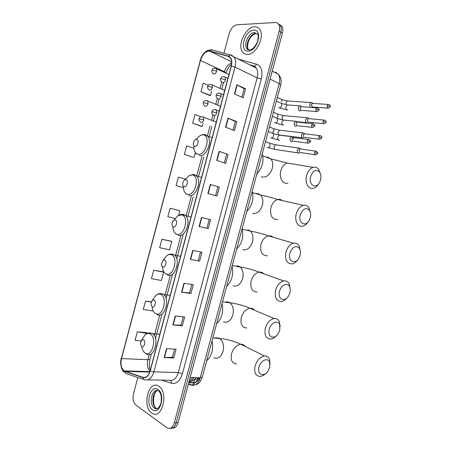 <?xml version="1.0" encoding="UTF-8"?>
<svg xmlns="http://www.w3.org/2000/svg" width="451" height="451" viewBox="0 0 451 451"><rect width="100%" height="100%" fill="white"/><g stroke="black" fill="none" stroke-linecap="round" stroke-linejoin="round"><path stroke-width="0.68" d="M172.028 428.185C174.774 428.523 176.781 426.669 178.055 422.632L282.433 33.047C283.132 30.262 282.957 28.001 281.909 26.259L279.71 24.591M170.162 428.275C172.908 428.613 174.92 426.759 176.194 422.711L280.81 32.117C281.514 29.326 281.339 27.054 280.296 25.318L278.092 23.644L280.296 25.318C281.339 27.054 281.514 29.326 280.81 32.117L176.194 422.711C174.92 426.759 172.908 428.613 170.162 428.275M151.66 412.958L152.184 413.302C162.129 420.078 168.962 392.071 158.786 386.248L158.724 386.208C148.836 379.173 141.659 406.407 151.66 412.958L152.184 413.302C162.129 420.078 168.962 392.071 158.786 386.248L158.724 386.208C148.836 379.173 141.659 406.407 151.66 412.958M247.266 54.419C255.796 55.073 265.222 36.475 259.765 29.45C258.502 27.635 256.788 26.772 254.618 26.863C245.789 26.812 237.023 45.28 242.548 51.995C243.72 53.596 245.293 54.408 247.266 54.419C255.796 55.073 265.222 36.475 259.765 29.45C258.502 27.635 256.788 26.772 254.618 26.863C245.789 26.812 237.023 45.28 242.548 51.995C243.72 53.596 245.293 54.408 247.266 54.419M124.087 370.959L124.025 370.914C121.195 368.292 120.355 364.177 121.511 358.584L200.441 60.411C202.634 54.035 205.769 50.969 209.856 51.2L228.364 56.409L230.534 58.021C231.803 60.017 232.023 62.695 231.194 66.055L150.065 370.925C148.503 375.818 146.158 377.955 143.04 377.335L124.087 370.959M124.025 371.184L143.006 377.583C146.197 378.22 148.599 376.033 150.206 371.015L231.357 66.055C232.496 60.75 231.526 57.452 228.454 56.172L209.946 50.969C205.757 50.732 202.538 53.878 200.295 60.406L121.387 358.506C120.197 364.295 121.082 368.523 124.025 371.184M208.3 85.216L203.243 83.255L200.977 91.818L209.642 95.46M200.954 116.758L194.928 114.627L192.662 123.168L201.417 126.432M193.941 148.255L186.635 145.915L184.374 154.434L193.214 157.32M146.665 332.658L137.335 331.874L135.114 340.257L140.96 340.973M162.839 271.727L153.684 270.222L151.446 278.645L161.39 280.466L163.606 272.122L162.755 271.688M170.957 241.144L161.886 239.267L159.648 247.717L169.525 249.831L171.746 241.465L170.873 241.11M179.103 210.482L170.112 208.232L167.868 216.705L175.214 218.515M137.837 377.464L133.507 393.774C132.476 398.814 133.276 402.591 135.909 405.094L167.163 427.914C170.331 429.267 172.716 427.559 174.323 422.79L279.18 31.181C279.885 28.379 279.716 26.107 278.667 24.365C277.822 23.097 276.638 22.494 275.11 22.556L237.023 24.771C233.488 25.476 230.895 28.34 229.243 33.368L223.967 53.218M219.124 151.339L228.054 154.462L225.669 163.386L216.717 160.381L219.124 151.339L219.411 151.446L217.004 160.477M227.98 118.123L236.803 121.68L234.413 130.627L225.562 127.188L227.98 118.123L228.262 118.247L225.85 127.3M236.86 84.811L245.581 88.802L243.185 97.777L234.435 93.904L236.86 84.811L237.141 84.946L234.717 94.028M192.712 250.423L201.947 252.25L199.584 261.101L190.322 259.387L192.712 250.423M183.957 283.262L193.293 284.666L190.936 293.488L181.578 292.203L183.957 283.262M175.23 316.004L184.662 316.985L182.311 325.785L172.857 324.923L175.23 316.004M166.526 348.657L176.053 349.221L173.714 357.993L164.158 357.547L166.526 348.657M210.296 184.459L219.327 187.148L216.948 196.05L207.894 193.479L210.296 184.459L210.589 184.549L208.187 193.564M201.49 217.489L210.623 219.744L208.255 228.623L199.094 226.481L201.49 217.489M151.277 301.781L145.498 301.088L143.271 309.493L153.25 311.015M185.491 179.165L178.365 177.113L176.11 185.609L183.399 187.667M208.255 228.623L199.094 226.481M219.327 187.148L210.589 184.549M173.714 357.993L172.445 357.254M174.61 349.136L172.44 357.277L164.158 357.547M182.311 325.785L181.02 325.126M183.23 316.839L181.014 325.143L172.857 324.923M190.936 293.488L189.623 292.908M191.878 284.451L189.617 292.919L181.578 292.203M199.584 261.101L190.322 259.387M245.581 88.802L244.121 88.729M241.86 97.191L244.126 88.712L237.141 84.946M236.803 121.68L235.366 121.522L228.262 118.247M228.054 154.462L219.411 151.446M170.112 208.232L179.91 210.73L178.731 215.161M179.91 210.73L179.013 210.454M161.886 239.267L171.746 241.465M153.684 270.222L163.606 272.122M145.498 301.088L151.192 302.007M137.335 331.874L147.33 333.419M147.387 333.188L146.586 332.596M176.11 185.609L183.399 187.639M184.374 154.434L193.124 157.309M195.362 152.534L194.06 157.444M192.662 123.168L202.279 126.483L201.326 126.427M203.136 123.253L202.279 126.483M200.977 91.818L210.521 95.437L209.546 95.46M211.677 91.091L210.521 95.437M209.241 219.406L206.891 228.2M200.548 251.974L198.243 260.605M217.934 186.827L215.578 195.661M226.639 154.214L224.31 162.929M235.371 121.505L233.071 130.108M269.681 367.424L269.692 362.367C268.17 357.119 260.644 360.298 259.037 367.013C256.839 374.268 263.514 377.572 267.702 371.5L269.681 367.424M265.543 373.642C263.767 375.373 261.946 376.303 260.08 376.438C255.525 375.982 253.868 372.481 255.108 365.924C257.053 360.118 260.188 356.809 264.511 355.991C266.969 355.89 268.678 357.107 269.636 359.644L270.048 364.29M143.469 339.71L141.541 340.139L140.362 343.803L141.62 346.672C144.134 348.381 146.085 341.041 143.469 339.71M206.665 360.834C211.823 355.94 213.622 349.243 212.06 340.747M279.783 330.183L279.631 324.534C277.833 319.68 270.837 322.713 269.292 329.145C267.02 336.666 274.028 340.223 278.104 333.825L279.783 330.183M276.277 335.832C274.546 337.737 272.708 338.802 270.763 339.034C265.898 338.707 264.094 335.048 265.351 328.063C267.139 322.606 270.059 319.426 274.107 318.53C276.553 318.31 278.335 319.409 279.451 321.822L280.144 326.727M154.033 299.904L152.263 300.27L150.876 303.923L152.179 306.889C154.755 308.394 156.711 301.026 154.033 299.904M216.632 323.717C221.864 318.575 223.668 311.855 222.044 303.562M289.92 292.817C290.54 290.393 290.421 288.302 289.565 286.548C287.524 282.106 281.069 285.009 279.581 291.154C277.235 298.912 284.53 302.773 288.482 296.076L289.92 292.817M286.977 297.908C285.303 299.983 283.47 301.183 281.469 301.516C276.305 301.319 274.36 297.502 275.634 290.083C277.275 284.953 279.981 281.903 283.764 280.934C286.165 280.607 287.992 281.576 289.249 283.842L290.258 288.956M164.638 259.962L163.053 260.261L161.435 263.948C161.435 265.504 161.881 266.513 162.777 266.969C165.41 268.26 167.377 260.87 164.638 259.962M226.627 286.475C231.932 281.086 233.742 274.349 232.056 266.259M300.09 255.334C300.772 252.611 300.569 250.305 299.492 248.416C295.89 245.017 292.693 246.556 289.903 253.039C287.496 261.005 295.022 265.216 298.85 258.26L300.09 255.334M297.632 259.889C296.036 262.116 294.215 263.446 292.175 263.886C286.746 263.812 284.671 259.844 285.945 251.974C287.456 247.154 289.965 244.233 293.471 243.213C295.8 242.785 297.654 243.619 299.024 245.722L300.383 250.959M175.276 219.879L173.906 220.116C172.818 220.905 172.197 222.157 172.034 223.871C171.994 225.489 172.457 226.498 173.41 226.909C176.11 227.992 178.077 220.573 175.276 219.879M236.657 249.121C242.035 243.478 243.85 236.719 242.102 228.837M310.294 217.726C311.032 214.687 310.745 212.167 309.42 210.16C305.857 207.116 302.807 208.661 300.259 214.794C297.801 222.946 305.502 227.546 309.211 220.37L310.294 217.726M308.23 221.796C306.725 224.158 304.944 225.607 302.886 226.137C297.981 227.546 294.249 220.702 296.296 213.735C297.683 209.208 300.005 206.417 303.252 205.352C305.485 204.839 307.334 205.543 308.794 207.466L310.502 212.731M185.953 179.656L184.803 179.842C183.608 180.586 182.892 181.871 182.672 183.687C182.599 185.35 183.072 186.359 184.081 186.714C186.838 187.582 188.817 180.135 185.953 179.656M246.72 211.637C252.171 205.746 253.992 198.964 252.182 191.286M320.526 179.994C321.326 176.634 320.943 173.894 319.364 171.786C315.875 169.074 312.971 170.619 310.649 176.426C308.146 184.741 315.976 189.775 319.579 182.39L320.526 179.994M318.778 183.647C317.369 186.116 315.644 187.661 313.592 188.281C308.574 189.967 304.532 182.627 306.674 175.371C307.96 171.115 310.108 168.443 313.101 167.355C315.226 166.769 317.047 167.349 318.569 169.086L320.61 174.283M196.67 139.291L195.751 139.432C194.437 140.137 193.631 141.456 193.344 143.39C193.248 145.087 193.727 146.085 194.787 146.372C197.611 147.026 199.596 139.556 196.67 139.291M256.811 174.035C262.341 167.89 264.168 161.086 262.296 153.622M300.338 148.627L298.878 148.086L297.406 149.924C297.102 151.457 297.429 152.489 298.376 153.024L299.182 153.052M300.924 149.061L300.163 148.954L299.098 150.279L299.797 152.528M304.346 133.4L302.931 132.938L301.505 134.742C301.2 136.281 301.522 137.329 302.463 137.893L303.309 137.921M303.495 132.887L304.639 133.738L303.196 135.08L303.889 137.363M308.349 118.156L306.99 117.773L305.609 119.543C305.299 121.082 305.615 122.148 306.556 122.734L307.435 122.773M307.543 117.711L308.704 118.54L307.306 119.865L307.988 122.176M312.363 102.896L311.049 102.586L309.713 104.322L310.333 107.349M311.596 102.512L312.78 103.318L311.421 104.626L312.098 106.972L327.86 108.133M293.077 137.189L291.56 136.659C289.655 138.288 289.503 139.962 291.104 141.676L291.972 141.704M292.158 136.602L293.291 137.47L291.803 138.84L292.524 141.146M293.573 139.066L293.251 137.47M297.136 121.714L295.664 121.263C293.81 122.892 293.669 124.572 295.247 126.297L296.16 126.325M296.256 121.201L297.412 122.046L295.963 123.394L296.679 125.733M301.195 106.216L299.785 105.85C297.97 107.473 297.84 109.159 299.396 110.895L300.349 110.935M300.36 105.776L301.539 106.599L300.135 107.93L300.84 110.303L316.551 111.555M188.975 381.884C190.959 381.422 192.639 379.979 193.998 377.566M192.802 377.543L189.183 381.106M178.055 422.632L174.323 422.79M282.433 33.047L279.18 31.181M188.349 384.218L191.399 385.177C195.413 385.966 198.367 383.474 200.267 377.696L190.147 377.487M202.319 377.036L200.267 377.696L279.186 83.621L270.081 79.15M280.714 85.008L279.186 83.621C280.15 79.709 279.829 76.546 278.222 74.133L275.335 72.053L276.779 73.4M200.143 377.69L199.139 378.823M195.61 382.301L192.211 385.086L191.399 385.177M188.952 381.963L191.743 382.831C194.691 383.451 196.969 381.732 198.57 377.662M198.406 377.656C197.386 379.133 196.213 379.697 194.883 379.359C194.516 381.18 193.637 382.318 192.239 382.775L188.727 382.792M121.511 358.584L147.877 359.712C146.823 364.611 147.528 368.433 149.997 371.184M143.97 379.5L126.973 373.862C125.818 373.749 125.147 373.011 124.961 371.647M231.357 66.055L234.994 67.114L153.842 371.883L150.206 371.015M228.454 56.172L230.128 54.932L231.425 55.078L234.17 57.114C235.749 59.605 236.025 62.937 234.994 67.114L257.138 77.814C258.135 73.778 257.831 70.531 256.224 68.084L253.445 66.055L250.384 65.181M147.748 379.9L169.537 380.255C173.488 381.027 176.426 378.457 178.342 372.543L153.842 371.883C151.88 377.994 148.943 380.65 145.042 379.855C143.869 379.748 143.192 378.992 143.006 377.583M209.946 50.969L211.581 49.779L212.855 49.926M200.295 60.406L121.387 358.506M237.784 58.912L256.642 64.211C261.411 66.167 262.961 71.061 261.304 78.897L182.435 373.687C180.028 381.078 176.347 384.275 171.397 383.282L161.599 380.125M182.435 373.687L178.342 372.543L257.138 77.814L261.304 78.897M171.397 383.282C171.543 381.901 171.166 380.948 170.252 380.424M253.885 66.201L254.584 66.196L256.642 64.211M228.364 56.409L229.576 57.006M209.856 51.2L231.679 61.86M231.684 62.926C228.319 64.098 225.912 67.019 224.457 71.675L224.282 72.329M200.441 60.411L224.457 71.675L226.064 73.163M221.706 82.014L220.037 88.289M217.331 98.47L215.803 104.226M212.962 114.904L211.57 120.146M210.042 125.885L207.494 135.486M201.918 156.458L196.89 175.36M191.331 196.258L186.133 215.815M180.941 235.343L175.433 256.067M170.343 275.223L164.852 295.867M159.772 314.961L154.304 335.538M149.247 354.559L147.877 359.712L149.974 359.244C149.146 364.087 149.247 367.723 150.279 370.141M125 371.41L149.715 372.064M143.04 377.335L145.149 377.374M150.003 359.143L151.463 353.652M226.098 73.039L226.12 72.955C227.18 69.268 229.001 66.342 231.572 64.183M201.789 217.562L199.393 226.549M193.017 250.48L190.626 259.438M184.262 283.307L181.883 292.237M175.54 316.038L173.167 324.94M166.836 348.679L164.474 357.553M154.817 408.24L155.138 408.606M157.664 390.589C152.331 391.457 150.978 404.947 155.95 408.025L157.354 408.662M155.437 408.223L156.007 408.894M158.064 390.713C151.891 387.905 148.368 404.299 154.343 408.059L157.455 408.612M157.929 389.455C150.403 383.914 144.844 404.801 152.517 409.756C160.077 415.816 165.872 394.129 157.929 389.455M245.186 346.453C244.109 344.925 242.638 344.198 240.778 344.271C236.482 344.987 233.398 348.127 231.526 353.697C230.36 360.005 232.045 363.421 236.578 363.946M215.46 337.816L219.135 338.103L219.806 338.498C223.144 341.345 224.226 345.629 223.053 351.352C221.018 357.158 217.951 359.289 213.859 357.744M141.839 347.073C142.347 349.948 143.435 351.938 145.115 353.037C152.077 357.874 157.489 337.545 150.177 333.988C148.368 333.063 146.603 333.464 144.867 335.2L143.13 337.776M146.592 353.967C153.78 359.035 159.953 338.628 152.703 333.684L152.088 333.278L148.582 333.024M254.511 310.198C253.338 308.743 251.816 308.095 249.939 308.258C245.913 309.065 243.044 312.086 241.324 317.329C240.146 324.049 241.978 327.606 246.827 328.001M226.148 301.787L228.804 302.136L229.987 302.841C233.02 305.62 233.968 309.674 232.834 314.995C230.782 320.847 227.676 323.13 223.504 321.839M152.094 306.843C152.477 310.175 153.644 312.413 155.606 313.546C162.738 317.808 168.167 297.406 160.686 294.43C159.056 293.719 157.433 294.063 155.809 295.467L153.628 298.421M157.061 314.567C164.108 318.896 170.495 299.65 163.674 294.52L162.58 293.804L159.434 293.635M263.801 273.791C262.55 272.432 260.999 271.88 259.156 272.128C255.401 273.013 252.735 275.916 251.156 280.843C249.967 287.98 251.946 291.684 257.087 291.949M236.944 265.763L238.494 266.056L240.186 267.048C242.92 269.749 243.743 273.577 242.649 278.526C240.586 284.423 237.429 286.859 233.184 285.821M162.461 266.789C162.726 270.442 163.95 272.816 166.137 273.915C173.432 277.602 178.884 257.132 171.233 254.73C169.796 254.217 168.341 254.499 166.87 255.587L164.22 258.835M167.569 275.025C174.481 278.667 181.043 260.458 174.672 255.193L173.105 254.189L170.377 254.093M273.075 237.237C271.767 236.008 270.217 235.552 268.424 235.879C264.94 236.826 262.471 239.616 261.016 244.239C259.832 251.805 261.946 255.655 267.358 255.79M247.802 229.762L250.39 231.121C252.842 233.725 253.541 237.333 252.492 241.939C250.412 247.887 247.216 250.468 242.892 249.691M172.896 226.616C173.009 230.602 174.272 233.111 176.702 234.148C184.166 237.254 189.634 216.711 181.815 214.896L178.027 215.578L174.92 219M178.111 235.349C184.904 238.342 191.613 221.052 185.682 215.702L183.67 214.445L181.398 214.394M282.326 200.554C280.99 199.466 279.468 199.116 277.76 199.505C274.529 200.503 272.252 203.175 270.91 207.516C269.732 215.516 271.97 219.519 277.624 219.524M255.683 193.558L257.978 193.558L260.593 195.052C262.775 197.549 263.367 200.943 262.369 205.239C260.278 211.231 257.031 213.966 252.633 213.447M183.405 186.331C183.331 190.649 184.628 193.287 187.3 194.24C194.939 196.766 200.424 176.149 192.436 174.926L189.262 175.45L185.739 178.923M193.738 174.481L192.498 174.537M188.693 195.537C195.373 197.916 202.2 181.426 196.698 176.037L194.268 174.56M266.135 157.128L267.764 157.14L270.792 158.831C272.737 161.216 273.227 164.412 272.274 168.415C270.166 174.458 266.879 177.344 262.403 177.091L261.214 176.696M291.572 163.747L287.163 163.008C284.181 164.04 282.072 166.594 280.838 170.681C278.786 177.643 282.895 184.735 287.885 183.157M193.975 146C193.71 150.623 195.029 153.357 197.938 154.197C205.746 156.136 211.254 135.447 203.091 134.815L200.56 135.204L196.675 138.615M199.308 155.589C205.898 157.393 212.816 141.586 207.731 136.191L204.906 134.539L203.677 134.533M257.093 33.475L255.909 33.346C250.339 33.233 244.707 44.925 248.213 49.215L248.952 50.005M247.34 48.759L247.526 49.48M256.112 33.43C247.481 36.328 246.889 47.355 248.213 49.215L246.787 48.471C246.962 49.238 247.695 49.745 248.986 50.005C252.357 49.785 255.21 46.932 257.532 41.441C258.423 37.168 258.485 34.755 257.713 34.197L254.494 32.568C248.924 32.461 243.286 44.181 246.787 48.471L249.302 50.005M253.733 30.172C244.594 30.161 238.861 51.69 248.146 51.115C257.352 51.566 263.333 29.174 253.733 30.172M200.368 122.046L201.146 122.492C202.319 122.452 203.192 121.55 203.773 119.797L199.021 118.788C198.615 119.662 199.066 120.744 200.368 122.046M316.467 151.288L315.666 151.153C317.645 152.117 318.288 152.883 317.6 153.453L314.589 152.517C314.37 154.107 314.792 154.879 315.858 154.828L317.594 153.47M267.28 147.438L267.753 147.618C268.762 147.64 269.523 146.981 270.042 145.645L269.76 143.288L268.711 142.877M276.688 144.957L275.634 144.81L274.146 146.722C273.954 148.717 274.569 149.676 275.984 149.602L298.128 152.895M203.773 119.797L203.486 117.13L202.364 116.685M300.163 148.954L315.666 151.153L314.589 152.517M204.607 105.917L205.425 106.38C206.603 106.301 207.483 105.382 208.069 103.623L203.3 102.665C202.882 103.482 203.322 104.564 204.607 105.917M318.806 136.952C318.581 138.57 319.009 139.353 320.092 139.303L321.811 137.91L318.806 136.952L319.844 135.616L304.233 133.778M272.162 133.006L273.971 131.021L273.712 128.715L272.697 128.293M280.55 130.333L279.519 130.209L278.081 132.098C277.861 133.812 278.34 134.81 279.519 135.08M279.755 135.063L302.271 137.792M208.069 103.623L207.804 101.018L206.71 100.562M320.633 135.728L319.844 135.616C321.732 136.247 322.386 137.008 321.811 137.91M208.852 89.772L209.709 90.239C210.899 90.132 211.784 89.191 212.37 87.426L208.266 86.355L207.578 86.524C207.167 87.319 207.595 88.402 208.852 89.772M323.023 121.364C322.803 123.016 323.237 123.816 324.331 123.754L326.022 122.351L323.023 121.364L324.032 120.051L308.304 118.585M276.717 118.089L277.906 116.375L277.669 114.12L276.683 113.686M284.418 115.687L283.414 115.597L282.055 117.299L282.394 119.842M212.37 87.426L212.128 84.889L211.062 84.416M324.805 120.146L324.032 120.051C325.938 120.654 326.603 121.42 326.022 122.351M213.109 73.603L214 74.082C215.195 73.941 216.091 72.983 216.677 71.207L212.568 70.142L211.869 70.356C211.463 71.134 211.874 72.216 213.109 73.603M328.976 104.542L328.227 104.469C330.155 105.044 330.825 105.81 330.245 106.769L327.251 105.759C327.026 107.439 327.465 108.251 328.57 108.184L330.239 106.791M288.29 101.03L287.315 100.962L285.996 102.636L286.058 104.671M281.847 101.717L281.633 99.513L280.68 99.068M216.677 71.207L216.457 68.732L215.426 68.248M312.391 103.369L328.227 104.469L327.251 105.759M307.368 140.83C307.148 142.477 307.593 143.266 308.709 143.204L310.435 141.806L307.368 140.83L308.439 139.472L292.862 137.516M213.182 115.067L214.033 115.552C215.251 115.495 216.159 114.571 216.762 112.778L211.869 111.78C211.463 112.654 211.902 113.753 213.182 115.067M270.634 137.814L271.186 138.04C272.235 138.045 273.03 137.352 273.565 135.971L273.3 133.586L272.207 133.141M280.398 135.266L279.299 135.131L277.81 137.081C277.579 138.547 277.934 139.539 278.865 140.058L279.485 140.137M309.273 139.601L308.439 139.472C310.497 140.458 311.162 141.236 310.435 141.806M216.762 112.778L216.48 110.112L215.302 109.627M313.501 123.777L312.678 123.67C314.623 124.29 315.3 125.068 314.708 126.004L311.647 125.006C311.421 126.686 311.878 127.486 313.005 127.419L314.702 126.026M217.517 98.606L218.408 99.107C219.637 99.017 220.55 98.07 221.153 96.272L216.965 95.178L216.238 95.33C215.826 96.148 216.255 97.241 217.517 98.606M274.586 122.683L275.24 122.96C276.294 122.943 277.094 122.238 277.63 120.845L277.388 118.517L276.333 118.055M284.389 120.141L283.318 120.034L281.875 121.956C281.644 123.427 281.993 124.437 282.924 124.972L283.656 125.051M296.989 122.091L312.678 123.67L311.647 125.006M221.153 96.272L220.894 93.673L219.75 93.171M317.729 107.936L316.929 107.851C318.896 108.437 319.579 109.215 318.987 110.185L315.925 109.159C315.706 110.873 316.168 111.69 317.307 111.611L318.981 110.213M221.853 82.127L222.783 82.64C224.023 82.51 224.948 81.546 225.551 79.742L221.356 78.654L220.618 78.852C220.212 79.652 220.624 80.746 221.853 82.127M278.555 107.53L279.293 107.868C280.359 107.823 281.159 107.101 281.7 105.703L281.48 103.426L280.46 102.952M288.386 104.998L287.343 104.92L285.951 106.808C285.72 108.285 286.064 109.305 286.988 109.869L287.828 109.943M301.121 106.65L316.929 107.851L315.925 109.159M225.551 79.742L225.314 77.211L224.203 76.693M196.365 377.617C192.966 381.383 192.013 380.909 189.042 381.619M281.909 26.259L278.667 24.365M188.433 383.902L192.211 385.086C195.542 384.895 197.572 384.337 198.288 383.412C199.348 383.051 200.684 380.965 202.285 377.16L280.742 84.906L281.182 81.439C281.187 81.276 281.475 77.837 278.222 74.133L272.235 71.111M189.003 381.772L192.239 382.775C195.621 383.046 198.096 381.349 199.658 377.684M124.025 370.914L149.867 371.618M249.527 64.752L254.584 66.196L256.224 68.084L230.128 54.932L211.581 49.779C206.276 49.757 202.443 53.342 200.075 60.541M121.274 358.241C119.374 364.295 122.39 371.534 124.234 372.238M223.459 82.945L221.83 89.078M219.085 99.395L217.602 104.976M214.715 115.822L213.379 120.851M211.857 126.579L209.309 136.151M203.745 157.072L198.733 175.924M193.191 196.766L188.005 216.271M183.286 234.001L176.713 258.716M172.643 274.022L166.092 298.652M162.033 313.907L155.505 338.447M157.517 390.628C152.461 392.347 152.624 406.334 156.035 408.025L154.62 408.24C156.937 409.982 159.073 408.228 161.035 402.985C161.751 397.055 161.018 393.103 158.831 391.13M154.873 408.24L155.229 408.657M269.692 362.367L269.636 359.644M212.81 337.951L219.806 338.498C227.056 339.18 234.046 341.103 240.778 344.271L264.511 355.991M141.541 340.139L144.867 335.2C146.908 333.097 149.213 332.455 151.801 333.278L152.703 333.684L159.829 334.236M279.631 324.534L279.451 321.822M222.501 301.854L229.987 302.841C235.039 303.173 245.214 305.975 249.939 308.258L274.107 318.53M152.263 300.27L155.809 295.467C157.698 293.77 159.784 293.218 162.061 293.804L163.674 294.52L170.174 295.371M155.663 313.648L155.313 313.377M289.565 286.548L289.249 283.842M232.242 265.56L240.186 267.048C244.696 267.466 254.792 270.239 259.156 272.128L283.764 280.934M163.053 260.261L166.87 255.587C168.573 254.268 170.41 253.806 172.372 254.195L174.672 255.193L180.569 256.298M166.261 274.18L165.331 273.458M299.492 248.416L299.024 245.722M242.181 229.114L250.39 231.121C254.398 231.6 264.404 234.345 268.424 235.879L293.471 243.213M173.906 220.116L178.027 215.578C180.727 214.388 182.3 214.011 182.74 214.45L185.682 215.702L191.027 217.01M176.358 234.244L175.371 233.387M309.42 210.16L308.794 207.466M252.537 192.6L260.593 195.052C264.145 195.587 274.05 198.293 277.76 199.505L303.252 205.352M184.803 179.842L189.262 175.45L193.158 174.565L201.535 177.502M186.511 194.201L185.44 193.163M319.364 171.786L318.569 169.086M262.877 155.933L270.792 158.831L287.163 163.008L313.101 167.355M195.751 139.432L200.56 135.204L203.632 134.533L212.105 137.786M196.732 154.062L195.565 152.788M274.975 149.473L268.007 147.629M265.515 141.631L269.76 143.288L275.634 144.81L298.878 148.086M300.575 148.92L299.453 148.041M216.271 122.125L203.486 117.13C199.956 115.693 199.5 117.982 199.026 118.76M315.097 154.716L300.377 152.545M269.456 126.945L273.712 128.715L279.519 130.209L302.931 132.938M220.483 106.295L207.804 101.018C204.28 99.53 203.807 101.802 203.305 102.631M319.347 139.207L304.504 137.38M273.402 112.237L277.669 114.12L283.414 115.597L306.99 117.773M224.705 90.442L212.128 84.889C208.525 83.367 208.153 85.6 207.59 86.479M297.164 121.742L306.426 122.672M323.598 123.681L308.631 122.198M277.354 97.512L281.633 99.513L287.315 100.962L311.049 102.586M228.928 74.562L216.457 68.732C212.827 67.148 212.466 69.415 211.88 70.305M278.679 139.962L271.429 138.045M268.227 131.517L273.3 133.586L279.299 135.131L291.56 136.659M307.915 143.102L293.156 141.163M219.175 111.217L216.48 110.112C212.945 108.561 212.359 110.912 211.874 111.747M282.8 124.91L275.414 122.971M272.308 116.313L277.388 118.517L283.318 120.034L295.664 121.263M312.227 127.34L297.344 125.756M223.538 94.823L220.894 93.673C217.388 92.066 216.762 94.394 216.249 95.285M286.921 109.841L279.406 107.868M276.395 101.08L281.48 103.426L287.343 104.92L299.785 105.85M227.907 78.406L225.314 77.211C221.734 75.554 221.182 77.876 220.629 78.807"/></g></svg>
